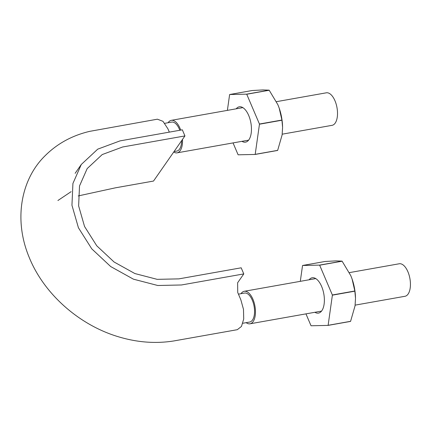 <?xml version="1.0" encoding="UTF-8"?>
<svg xmlns="http://www.w3.org/2000/svg" width="432" height="432" viewBox="0 0 432 432"><rect width="100%" height="100%" fill="white"/><g stroke="black" fill="none" stroke-linecap="round" stroke-linejoin="round"><path stroke-width="0.65" d="M78.197 195.939L115.441 187.823L153.511 181.062L184.934 135.929L182.331 129.821L120.031 140.886L97.724 149.159L81.297 164.479L72.922 183.465L71.95 205.243L78.419 227.75L91.768 248.848L110.689 266.549L133.418 279.169L157.777 285.498L181.489 284.974L243.788 273.915L237.632 282.76L237.724 292.475L240.845 299.803L243.486 309.344L243.718 319.016L241.472 326.43L237.303 329.686L173.875 340.94C155.698 343.84 137.203 342.441 118.379 336.76C78.845 324.956 43.556 293.571 28.917 256.684C13.565 219.326 21.033 179.329 44.96 155.882C57.154 143.683 72.068 135.508 89.705 131.355L157.394 119.189L162.977 121.322L167.929 128.844L169.328 132.127M184.934 135.929L122.634 146.988L102.217 154.564L87.183 168.583L79.52 185.96L78.629 205.897L84.548 226.492L96.763 245.803L114.086 262.003L134.887 273.553L157.183 279.347L178.886 278.872L241.186 267.808L243.788 273.915M71.113 191.668L57.91 200.513M181.634 140.665A14.715 7.069 79.9 0 1 179.555 149.105A14.715 7.069 79.9 0 1 176.791 151.081L174.047 151.567M164.776 123.32L171.644 122.099A14.715 7.069 79.9 0 1 179.804 130.27M238.432 294.143L244.566 293.058A14.715 7.069 79.9 0 1 253.346 303.118A14.715 7.069 79.9 0 1 252.477 320.063A14.715 7.069 79.9 0 1 249.712 322.034L242.843 323.255M241.024 293.684A16.508 7.933 79.9 0 1 244.247 291.292A16.508 7.933 79.9 0 1 254.108 302.573A16.508 7.933 79.9 0 1 253.125 321.586A16.508 7.933 79.9 0 1 250.025 323.8A16.508 7.933 79.9 0 1 246.17 322.666M349.38 272.619L399.227 263.768A16.508 7.933 79.9 0 1 409.082 275.054A16.508 7.933 79.9 0 1 408.1 294.068A16.508 7.933 79.9 0 1 405 296.282L355.142 305.132M182.504 139.417A16.508 7.933 79.9 0 1 180.209 150.633A16.508 7.933 79.9 0 1 177.104 152.847A16.508 7.933 79.9 0 1 173.723 152.032M168.107 122.731A16.508 7.933 79.9 0 1 171.331 120.334A16.508 7.933 79.9 0 1 180.706 130.108M276.464 101.666L326.306 92.815A16.508 7.933 79.9 0 1 336.161 104.101A16.508 7.933 79.9 0 1 335.183 123.115A16.508 7.933 79.9 0 1 332.078 125.329L282.226 134.179M279.18 108.081A30.51 14.656 -100.1 0 1 279.202 108.135A30.51 14.656 -100.1 0 1 282.577 127.159L281.939 120.22A35.176 16.897 -100.1 0 0 281.912 120.037L259.443 124.027L246.737 94.246A35.176 16.897 -100.1 0 0 246.65 94.154L229.678 94.516A35.176 16.897 -100.1 0 0 229.613 94.613L227.383 110.381M282.582 127.543L282.128 134.876L277.668 150.363L255.199 154.354L259.465 124.211A35.176 16.897 -100.1 0 0 259.443 124.027M246.737 94.246L269.206 90.256L277.884 104.733L279.175 108.059L281.912 120.037M229.678 94.516L252.148 90.526L262.958 89.932L269.12 90.164L246.65 94.154M241.969 141.329A17.944 8.618 -100.1 0 0 249.68 138.44A17.944 8.618 -100.1 0 0 244.431 108.869A17.944 8.618 -100.1 0 0 236.196 108.815M233.042 142.911L238.075 154.715A35.176 16.897 -100.1 0 0 238.167 154.807L255.134 154.445A35.176 16.897 -100.1 0 0 255.199 154.354M255.134 154.445L277.603 150.455A35.176 16.897 -100.1 0 0 277.668 150.363M281.939 120.22L259.465 124.211M352.102 279.034A30.51 14.656 -100.1 0 1 352.118 279.094A30.51 14.656 -100.1 0 1 355.498 298.112L354.856 291.173A35.176 16.897 -100.1 0 0 354.829 290.99L332.359 294.98L319.658 265.199A35.176 16.897 -100.1 0 0 319.567 265.113L302.6 265.475A35.176 16.897 -100.1 0 0 302.535 265.567L300.299 281.335M355.504 298.501L355.05 305.834L350.59 321.316L328.12 325.307L332.386 295.164A35.176 16.897 -100.1 0 0 332.359 294.98M319.658 265.199L342.128 261.209L350.806 275.686L352.091 279.018L354.829 290.99M302.6 265.475L325.069 261.484L335.88 260.89L342.036 261.122L319.567 265.113M314.885 312.282A17.944 8.618 -100.1 0 0 322.601 309.398A17.944 8.618 -100.1 0 0 317.347 279.828A17.944 8.618 -100.1 0 0 309.112 279.774M305.959 313.87L310.997 325.674A35.176 16.897 -100.1 0 0 311.083 325.766L328.055 325.399A35.176 16.897 -100.1 0 0 328.12 325.307M328.055 325.399L350.525 321.413A35.176 16.897 -100.1 0 0 350.59 321.316M354.856 291.173L332.386 295.164M81.297 164.479L75.136 173.324M315.765 278.591L244.247 291.292M321.538 311.105L250.025 323.8M242.849 107.633L171.331 120.334M248.621 140.146L177.104 152.847"/></g></svg>
